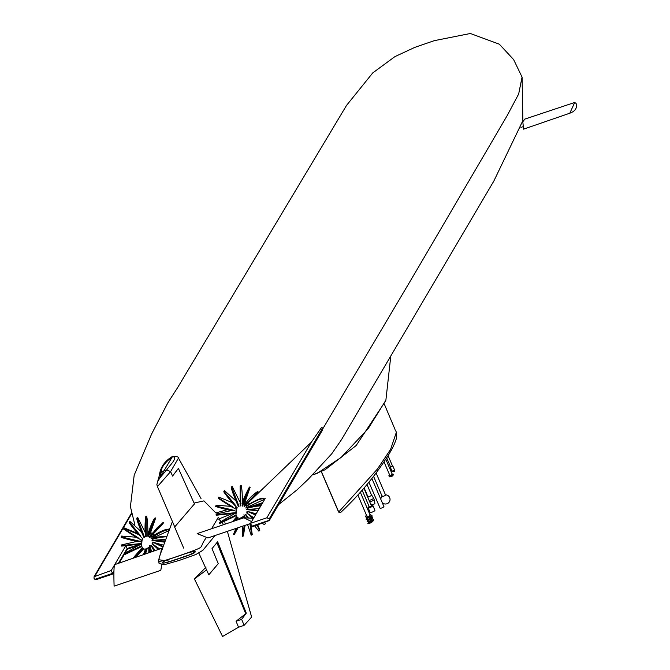 <?xml version="1.0" encoding="UTF-8"?>
<svg xmlns="http://www.w3.org/2000/svg" width="670" height="670" viewBox="0 0 670 670"><rect width="100%" height="100%" fill="white"/><g stroke="black" fill="none" stroke-linecap="round" stroke-linejoin="round"><path stroke-width="1" d="M574.701 102.485L524.819 119.101L522.818 121.764L523.546 129.159L569.81 113.213L574.701 102.485L576.083 103.423C577.414 107.937 575.321 111.203 569.81 113.213M251.585 521.578L243.888 517.793L197.173 533.621L207.951 537.926L250.639 523.471M253.511 518.304L243.888 517.793M161.378 551.159L161.73 550.17M160.75 552.943L161.537 548.378L162.349 549.635M161.696 564.844L160.817 570.312L114.101 586.141C113.624 570.597 114.001 563.361 115.223 564.45L161.537 548.378M245.58 613.377L246.275 613.142L241.652 619.356L236.091 621.232M241.652 619.356L244.098 625.344L238.562 627.221L238.252 626.525M198.864 553.135L208.814 574.827L218.244 563.663L212.022 548.613L217.641 541.779L246.275 613.142M244.098 625.344L251.644 617.062L227.356 531.352M216.862 542.625L245.722 613.737L236.075 621.249L238.537 627.221L222.566 636.5L194.401 578.93L206.578 569.944M206.075 567.13L194.401 578.93M261.132 505.347L248.637 507.366L246.543 509.409L248.285 507.307M249.701 506.076A6.566 6.055 30.5 0 1 249.91 506.771A6.566 6.055 -149.5 0 0 249.701 506.076M249.977 509.3A6.566 6.055 -149.5 0 0 249.977 509.284A6.566 6.055 30.5 0 1 249.851 509.811M242.414 501.612A6.566 6.055 30.5 0 1 243.084 501.57A6.566 6.055 -149.5 0 0 242.414 501.612M245.044 501.83A6.566 6.055 30.5 0 1 246.292 502.307A6.566 6.055 -149.5 0 0 245.044 501.83M247.582 503.145A6.566 6.055 30.5 0 1 248.687 504.259A6.566 6.055 -149.5 0 0 247.582 503.145M248.955 509.351L248.989 509.368C246.568 511.034 246.568 511.034 248.989 509.368L258.118 510.473L249.835 509.292M248.612 511.319C245.58 514.292 247.841 510.574 248.612 511.319M252.138 517.776L247.046 513.187M247.607 505.548C244.776 507.852 244.776 507.852 247.607 505.548C254.692 500.666 260.169 498.262 264.055 498.346L263.662 499.669L264.055 498.346M246.007 504.142C243.738 508.421 242.875 504.937 246.007 504.142M244.047 503.304C241.635 506.486 241.635 506.486 244.047 503.304M241.954 503.153C239.701 506.679 239.701 506.679 241.954 503.153M237.029 507.6L236.636 509.309L237.013 507.584M239.977 503.689C238.219 507.282 238.219 507.282 239.977 503.689M243.964 514.694C243.26 516.176 243.26 516.176 243.964 514.694M234.282 534.082L233.403 534.526L234.282 534.082M243.336 535.774L242.356 536.377L243.336 535.774M219.969 522.717L219.81 523.446L219.408 522.994L219.693 522.324L219.969 522.717M216.418 514.418L216.192 515.238L216.418 514.418M231.795 486.638L231.317 487.534L231.862 487.45L232.23 486.495L231.795 486.638M215.958 505.657L215.69 506.537L215.958 505.657M218.646 497.475L218.336 498.413L218.646 497.475M224.14 490.876L223.772 491.839L224.14 490.876M240.689 485.289L240.136 485.976L240.723 486.278L241.158 485.315L240.689 485.289M249.734 486.981L249.24 487.35L249.675 488.137L250.186 487.191L249.734 486.981M257.849 491.52L257.64 492.785L257.849 491.52M252.104 512.692L255.731 514.527L252.381 512.768M264.684 522.55L265.379 523.588L264.483 524.702L265.379 523.588L264.684 522.55M259.876 530.188L258.888 531.151L259.876 530.188L257.749 524.895M252.222 534.426L251.208 535.204L252.222 534.426M166.889 536.226L154.1 538.236L152.006 540.28L153.748 538.178M155.373 537.642A6.566 6.055 -149.5 0 0 155.164 536.946A6.566 6.055 30.5 0 1 155.415 537.859M147.869 532.482A6.566 6.055 30.5 0 1 148.547 532.432A6.566 6.055 -149.5 0 0 147.869 532.482M150.507 532.692A6.566 6.055 30.5 0 1 151.755 533.178A6.566 6.055 -149.5 0 0 150.507 532.692M153.045 534.007A6.566 6.055 30.5 0 1 154.142 535.129A6.566 6.055 -149.5 0 0 153.045 534.007M154.41 540.221L154.443 540.238C152.031 541.904 152.031 541.904 154.443 540.238L164.845 541.678M154.067 542.189C151.035 545.154 153.304 541.435 154.067 542.189M158.329 549.467L152.5 544.057M153.061 536.419C150.231 538.722 150.231 538.722 153.061 536.419C160.147 531.536 165.632 529.132 169.51 529.216L169.033 530.514M151.47 535.003C149.201 539.283 148.33 535.799 151.47 535.003M149.511 534.174C147.09 537.348 147.09 537.348 149.511 534.174M147.408 534.015C145.164 537.541 145.164 537.541 147.408 534.015M142.492 538.471L142.099 540.179L142.467 538.454M145.44 534.559C143.673 538.144 143.673 538.144 145.44 534.559M149.418 545.564C148.723 547.047 148.723 547.047 149.418 545.564M125.424 553.587L125.273 554.316L124.871 553.864L125.156 553.194L125.424 553.587M121.881 545.288L121.647 546.1L121.881 545.288M137.258 517.508L136.78 518.404L137.325 518.312L137.693 517.366L137.258 517.508M121.421 536.519L121.153 537.399L121.421 536.519M124.101 528.345L123.799 529.283L124.101 528.345M129.603 521.737L129.226 522.701L129.603 521.737M146.144 516.16L145.591 516.846L146.186 517.148L146.621 516.176L146.144 516.16M155.197 517.851L154.703 518.212L155.139 519.007L155.641 518.061L155.197 517.851M163.304 522.382L163.095 523.655L163.304 522.382M157.567 543.563L163.044 546.553L157.844 543.638M161.395 471.697L166.73 469.888L159.837 477.903L161.395 471.697L160.189 472.534L158.095 479.913A3.023 2.898 11.1 0 1 159.895 477.81L164.049 470.784M158.095 479.913L156.855 484.661L157.442 486.596L170.615 471.621L172.567 476.06L177.893 469.084M172.525 476.077L178.388 468.355L194.451 503.899L174.728 526.922L157.442 486.596M157.643 481.621L159.837 477.903M159.569 473.866L161.009 471.856L166.73 469.888L170.615 471.621M165.373 560.514L191.779 551.561L194.442 551.309L194.878 552.499C192.148 554.115 184.51 556.929 171.964 560.924C164.292 563.37 161.319 563.771 163.028 562.122L165.373 560.514L191.779 551.561C196.017 551.016 196.344 551.745 192.751 553.747L166.353 562.691C161.998 563.386 161.671 562.658 165.373 560.514M155.85 536.628A6.566 6.055 30.5 0 1 156.01 537.474M168.43 529.25L169.694 528.756L168.43 529.25M215.882 512.935L227.323 509.677L215.882 512.935L203.94 500.884L194.082 503.053M218.613 519.057L231.401 513.957L218.613 519.057L221.142 521.386M395.024 429.445L384.287 404.052M194.459 503.899L194.032 504.477M183.664 548.094L174.61 526.963M161.361 471.705C161.068 467.702 164.786 462.652 172.517 456.538L172.592 456.421M159.661 473.43C161.16 466.203 165.457 460.533 172.559 456.421L164.008 470.801L172.533 456.53C178.538 457.551 169.703 465.206 166.688 469.905M170.599 471.596L178.463 458.079C178.505 456.781 176.579 456.211 172.676 456.379M126.019 546L127.107 548.537L141.504 543.663L127.107 548.537L118.649 562.9L127.107 548.537L127.375 549.166L119.444 562.632M247.699 503.237L311.374 442.15L266.853 517.793L269.24 518.881L269.399 520.23L251.803 526.193L252.071 526.821L269.248 520.59L322.605 429.855L269.399 520.23L251.803 526.193L250.563 523.303L265.186 498.463M266.853 517.793L250.563 523.303M269.399 520.23L322.605 429.855L322.865 428.122L269.323 519.082M269.24 518.881L322.781 427.921L321.424 427.661L311.374 442.15M522.064 77.084L518.672 93.976L507.374 115.257L417.402 268.98L322.94 428.574L417.402 268.98L507.374 115.257L518.672 93.976L522.064 77.084M235.656 507.634L237.054 507.341M112.753 574.006L112.485 573.378L113.967 570.857L112.485 573.378L94.889 579.341L93.993 578.227L94.076 576.719L111.245 570.488L112.485 573.378L94.889 579.341L96.472 579.517L112.753 574.006L113.95 571.971M111.245 570.488L114.361 565.195M114.98 564.148L125.65 546.017M218.286 517.341L211.586 528.739L218.286 517.341M170.264 558.713L164.703 560.547L159.217 559.81M186.863 553.093L187.433 552.901C207.491 545.455 197.625 549.132 206.461 537.466C197.625 549.132 207.491 545.455 187.433 552.901L194.493 551.318L195.029 552.021L188.429 555.338L170.59 561.385L165.373 560.522L186.871 553.093M249.349 503.832L248.553 504.1M262.757 502.601L251.769 506.319L262.757 502.601M390.56 466.898L392.511 466.06M394.588 470.231L393.91 471.806L394.504 471.303L392.042 471.211L394.613 470.114L394.504 471.303M367.989 517.282L370.183 515.205L360.376 492.324M366.766 515.498L367.495 517.207M370.937 516.972L368.969 518.907M368.81 519.242L370.284 518.346M371.766 518.923L369.798 520.858M369.279 521.352L371.138 520.288M372.604 520.875L372.411 521.436L370.2 522.022M370.276 522.282A1.047 0.971 30.5 0 1 368.441 522.893M368.542 521.57L368.299 522.659A1.047 0.971 30.5 0 1 368.642 521.503M369.145 521.352A1.047 0.971 30.5 0 1 369.187 521.352L371.465 519.979M366.674 515.49A1.047 0.971 -149.5 0 0 365.795 516.805A1.047 0.971 -149.5 0 0 367.428 517.265M362.16 490.256L369.379 507.098L371.582 506.252L363.902 488.187M369.153 506.587A2.63 0.628 -23.2 0 0 368.073 507.659A2.63 0.628 -23.2 0 0 370.736 507.207A2.63 0.628 -23.2 0 0 372.897 505.59A2.63 0.628 -23.2 0 0 371.381 505.632M372.897 505.59L374.907 510.272A2.63 0.628 156.8 0 1 372.746 511.888A2.63 0.628 156.8 0 1 370.083 512.341L368.073 507.659M366.976 484.477L371.507 495.055A1.976 0.477 156.8 0 1 371.473 495.231A1.976 0.477 156.8 0 1 369.589 496.386A1.976 0.477 156.8 0 1 367.872 496.612L364.137 487.911M371.44 494.895A2.111 0.502 156.8 0 1 371.616 494.988A2.111 0.502 156.8 0 1 371.59 495.189A2.111 0.502 156.8 0 1 369.547 496.437A2.111 0.502 156.8 0 1 367.746 496.646A2.111 0.502 156.8 0 1 367.805 496.453M369.095 500.306A2.63 0.637 -23.2 0 0 371.565 499.594A2.63 0.637 -23.2 0 0 373.475 498.312A2.63 0.637 -23.2 0 0 373.517 498.078A2.63 0.637 -23.2 0 0 373.508 498.053L374.12 499.485A2.63 0.637 156.8 0 1 374.128 499.51A2.63 0.637 156.8 0 1 374.078 499.711A2.63 0.637 156.8 0 1 372.168 501.001A2.63 0.637 156.8 0 1 369.698 501.704M370.2 502.894L371.515 504.778A1.843 0.444 -23.2 0 0 373.148 504.535A1.843 0.444 -23.2 0 0 374.873 503.471A1.843 0.444 -23.2 0 0 374.907 503.329L374.128 499.51M371.85 478.372L383.91 506.512A2.094 0.502 156.8 0 1 383.877 506.696A2.094 0.502 156.8 0 1 381.875 507.919A2.094 0.502 156.8 0 1 380.058 508.161L368.894 482.107M382.361 496.018A1.826 0.436 -23.2 0 0 382.193 496.219A1.826 0.436 -23.2 0 0 382.16 496.378A1.826 0.436 -23.2 0 0 383.751 496.169A1.826 0.436 -23.2 0 0 385.493 495.096A1.826 0.436 -23.2 0 0 385.518 494.937A1.826 0.436 -23.2 0 0 385.124 494.837M392.461 474.938L392.503 474.427L389.722 475.616L392.461 474.938M392.193 475.231L390.032 475.884M341.315 511.637L340.595 512.558L338.727 511.989L338.09 510.825L338.961 512.416M321.399 471.571L338.727 511.989L377.436 469.008L390.568 449.436L396.372 432.267L395.602 430.475M385.535 401.07L356.155 445.55L325.185 469.704L313.016 474.796L317.178 473.355L341.013 457.526L368.115 428.75L385.887 400.191L390.685 357.068M222.348 522.516L223.361 524.744M256.175 505.548L262.23 503.497M170.289 558.705L164.703 560.547L158.522 561.51M321.667 431.455L322.203 430.634M141.437 544.4L127.375 549.166M138.807 534.66L124.159 528.354M159.912 477.802L164.066 470.776M94.964 576.007L131.772 513.48M368.207 522.843L373.584 519.384C373.684 522.843 366.197 524.602 368.207 522.843M367.805 519.552L367.378 520.892L372.746 517.416L371.724 516.578L369.572 516.62M367.453 517.315L366.532 518.94L371.917 515.481L369.89 514.518M224.894 522.667L225.296 524.091M245.873 514.476L241.594 517.684L239.374 518.329L237.306 517.634L235.974 514.728L236.602 509.468M234.324 534.484L238.101 527.709M241.493 518.605L241.761 517.592M240.053 518.262L239.684 519.216M236.049 528.412L233.403 534.526M233.83 534.308L237.415 527.943M240.89 518.815L241.141 517.91M240.337 518.195L240.061 519.091M236.535 528.245L233.797 533.94M243.394 535.992L245.069 525.347M244.726 517.692L244.408 515.699M242.741 516.972L242.733 518.186M242.607 526.184L242.356 536.377M242.875 536L244.542 525.531M244.207 517.759L243.947 516.076M243.713 516.26L243.922 517.793M244.19 525.649L242.816 535.799M236.15 520.414L238.059 518.086M237.197 517.55L233.997 521.143M235.178 520.749L237.582 517.835M236.619 516.871L232.515 521.645M219.81 523.446L236.125 515.716M235.999 515.021L219.408 522.994M219.559 522.985L236.016 515.171M235.237 513.287L219.693 522.324M216.192 515.238L236.008 513.136M216.1 514.719L236.066 512.592L216.05 514.702M231.703 510.49L216.309 513.974M231.317 487.534C231.753 491.579 238.629 507.341 238.604 506.738M231.803 487.325C234.751 496.88 237.147 503.22 238.997 506.336M239.827 501.822L232.23 486.495M238.989 506.311L231.862 487.45M215.69 506.537C233.579 511.796 231.276 510.063 236.527 511.218M234.232 510.364L215.765 506.009C226.368 509.016 232.54 510.465 234.274 510.373M230.555 506.327L216.016 505.214M218.336 498.413L231.091 506.62L236.636 509.485M232.599 506.847L218.588 497.952L232.641 506.863M232.264 502.617L218.856 497.09M223.772 491.839C230.162 501.135 236.904 507.475 237.356 507.927M235.388 505.188L224.174 491.504C229.241 498.447 232.993 503.019 235.404 505.205M235.949 500.967L224.484 490.591M240.136 485.976L240.178 505.783M240.656 485.959C239.919 493.907 239.927 500.507 240.697 505.75M242.414 503.597C242.431 494.854 242.021 488.757 241.158 485.315M240.756 506.009L240.723 486.278M249.24 487.35C245.136 495.339 243.202 499.686 243.445 500.398L242.071 505.222M242.548 506.11L249.675 488.137M249.726 487.534C245.63 495.515 243.687 499.904 243.897 500.699L242.573 505.373M244.357 503.907L250.186 487.191M257.607 491.604C253.235 494.192 248.754 498.74 244.156 505.247M244.232 506.796L257.64 492.785M257.213 492.383L244.558 505.582M246.116 504.828L257.23 492.517M257.749 492.157L258.193 491.889M263.838 498.346C261.66 497.492 255.756 500.046 246.116 506.009M245.622 507.977L263.662 499.669M264.072 498.823C260.622 498.321 254.726 500.875 246.376 506.47M261.158 505.314L252.699 506.118L247.599 507.425M246.543 509.51L259.215 508.605M248.302 508.002L255.245 506.344L260.831 505.867M246.895 511.218L256.158 513.798M257.858 510.917L248.21 509.753M246.627 512.893L253.813 517.793M262.33 523.345L264.483 524.702M247.975 511.645L255.463 514.979M253.151 518.119L251.099 515.967M245.773 514.351L248.118 517.449M254.701 525.925L258.888 531.151M259.483 530.539L257.263 525.062M247.012 513.212L252.062 517.759M257.238 525.071L259.474 530.531M252.263 534.493L250.48 523.521M247.975 517.449L247.624 516.796M244.508 515.624L245.178 517.642M247.506 524.526L251.208 535.204M251.769 534.685L249.985 523.689M247.397 517.475L245.731 514.602M245.655 514.669L247.272 517.483M249.868 523.731L251.736 534.618M151.328 545.346L147.057 548.554L144.837 549.199L142.76 548.504L141.429 545.589L142.065 540.338L136.487 537.457L123.799 529.283M145.574 553.788L147.224 548.462M145.516 549.124L143.439 554.509M144.929 553.998L146.604 548.772M145.8 549.057L143.983 554.325M150.516 552.114L149.871 546.569M148.204 547.842L148.137 552.918M149.996 552.289L149.41 546.938M149.175 547.122L149.67 552.398M136.27 556.938L143.514 548.956M142.66 548.42L134.067 557.683M135.072 557.34L143.045 548.705M142.082 547.742L133.137 557.993M125.273 554.316L141.588 546.586M125.022 553.856L141.479 546.042M140.7 544.149L125.156 553.194M141.462 545.891L124.871 553.864M121.647 546.1L141.47 544.006M121.563 545.581L141.529 543.462L121.513 545.573M141.948 540.95L139.167 541.151M137.166 541.36L121.773 544.844M136.78 518.404C137.216 522.449 144.092 538.203 144.067 537.608M137.258 518.195C140.214 527.751 142.609 534.091 144.46 537.206M145.29 532.683L137.693 517.366M144.452 537.189L137.325 518.312M121.153 537.399C139.72 542.809 136.303 540.841 141.99 542.089M136.018 537.198L121.479 536.075M139.695 541.234L121.228 536.879M138.062 537.708L124.042 528.814L138.095 537.734M137.727 533.488L124.319 527.96M129.226 522.701C135.625 532.005 142.367 538.345 142.819 538.797M129.612 522.34C134.695 529.308 138.447 533.889 140.859 536.075M141.412 531.829L129.947 521.453M140.851 536.059L129.637 522.374M145.591 516.846C144.837 525.18 144.854 531.787 145.641 536.653M146.119 516.821C145.39 524.401 145.407 531 146.161 536.611M147.877 534.467C147.894 525.724 147.475 519.627 146.621 516.176M146.219 536.879L146.186 517.148M154.703 518.212C152.165 521.846 149.779 527.801 147.526 536.084M148.011 536.98L155.139 519.007M155.189 518.404C151.093 526.377 149.15 530.757 149.36 531.561L148.028 536.243M149.812 534.769L155.641 518.061M163.061 522.466L149.619 536.109M149.695 537.667L163.095 523.655M162.676 523.245L157.467 527.382L150.021 536.444M151.579 535.69L162.684 523.379M163.212 523.027L163.656 522.759M169.301 529.208C165.658 528.898 159.745 531.452 151.579 536.879M151.077 538.839L169.116 530.539M152.944 537.114C159.996 532.231 165.515 529.761 169.51 529.685C166.972 528.973 161.076 531.519 151.839 537.332M166.897 536.193L158.145 536.988L153.061 538.295M151.998 540.372L165.699 539.392M166.704 536.704L158.287 537.499L153.129 538.814M153.765 538.864L160.708 537.206L166.696 536.737M164.853 541.662L155.298 540.162M152.35 542.08L163.547 545.179M153.933 540.74L164.661 542.172L153.665 540.623M152.082 543.764L159.753 548.981M153.43 542.516L162.86 547.063M158.865 549.283L156.554 546.829M151.227 545.212L155.256 550.506M152.467 544.082L158.287 549.475M154.577 550.732L153.087 547.666M149.963 546.494L151.721 551.703M154.083 550.899L151.186 545.464M151.11 545.531L153.966 550.941M386.64 457.769L390.644 467.099M388.031 455.592L392.595 466.253M201.008 498.53L178.446 458.037M278.703 504.518L297.128 489.795L308.15 479.335L331.684 453.858L341.566 439.562L493.865 181.009L522.868 120.675L522.081 77.134L513.63 59.596L499.318 44.178L470.357 33.5L434.219 40.677L414.872 47.352L394.881 56.64L372.729 72.93L346.549 105.383L177.55 387.729L167.885 402.729L151.68 433.85L134.184 475.214L130.416 506.62L134.888 524.953M215.062 535.514L202.859 550.305L195.975 554.467L179.284 560.405L164.577 564.626L159.142 563.52L158.656 559.969L160.147 554.71L172.416 521.528L160.289 554.283L158.606 560.271L159.024 563.286M161.864 549.802L161.386 549.961M131.647 512.893L94.076 576.719M390.334 467.225L392.042 471.211M392.905 466.127L394.613 470.106M357.931 495.105L367.411 517.508L369.79 516.084M367.378 520.892C365.728 522.257 371.858 521.712 372.746 517.416M366.532 518.94C364.354 521.017 373.399 517.885 371.917 515.481M370.142 522.014L369.848 523.178M366.616 515.364L366.096 515.666M368.383 519.451L370.636 518.027M367.746 496.646L368.098 497.986M371.616 494.988L373.508 498.053M373.517 476.219L382.16 496.378M376.063 472.869L385.518 494.937M382.109 496.269A4.598 4.598 0 0 0 380.861 499.385M382.31 502.768A4.598 4.598 0 0 0 389.722 501.118A4.598 4.598 0 0 0 385.476 494.829M383.985 461.781L389.915 475.608M385.761 459.126L392.369 474.553M390.526 475.951L390.032 476.328L390.041 475.901M392.092 473.908L393.7 474.318L392.545 476.01L389.337 476.873L388.901 475.65L389.639 474.963M340.595 512.558C357.663 496.504 372.202 479.469 384.22 461.437C390.417 452.577 394.504 444.846 396.472 438.247L396.372 432.267M321.29 471.621L338.099 510.842M157.107 540.037L165.431 540.12M520.933 127.409L523.236 126.63M522.885 120.617L523.555 120.391"/></g></svg>
